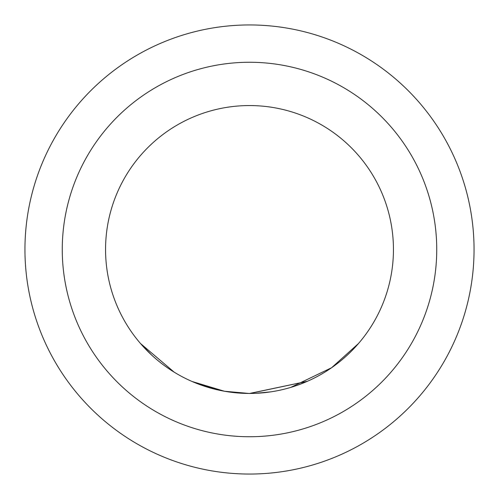 <?xml version="1.0" encoding="UTF-8"?>
<svg xmlns="http://www.w3.org/2000/svg" width="499" height="499" viewBox="0 0 499 499"><rect width="100%" height="100%" fill="white"/><g stroke="black" fill="none" stroke-linecap="round" stroke-linejoin="round"><path stroke-width="0.75" d="M174.22 372.192L140.481 343.493L151.777 355.188M170.365 369.74L174.687 372.472M249.5 62.263A187.237 187.237 0 0 1 436.737 249.5A187.237 187.237 0 0 1 249.5 436.737A187.237 187.237 0 0 1 62.263 249.5A187.237 187.237 0 0 1 249.5 62.263M249.5 105.557A143.943 143.943 0 0 1 393.443 249.5A143.943 143.943 0 0 1 249.5 393.443A143.943 143.943 0 0 1 105.557 249.5A143.943 143.943 0 0 1 249.5 105.557M249.5 24.95A224.55 224.55 0 0 0 24.95 249.5A224.55 224.55 0 0 0 249.5 474.05A224.55 224.55 0 0 0 474.05 249.5A224.55 224.55 0 0 0 249.5 24.95M249.824 393.486L307.353 381.305L249.5 393.474L226.839 391.646M307.353 381.305L298.128 384.979L307.353 381.305M275.011 391.166L273.333 391.453M358.513 343.499L331.604 367.732L290.668 387.43M275.56 391.066L273.246 391.472M225.386 391.409L249.5 393.493L224.519 391.26M218.799 390.131L195.833 383.064M195.776 383.039L192.084 381.492L224.45 391.247M271.113 391.815L255.182 393.362"/></g></svg>
